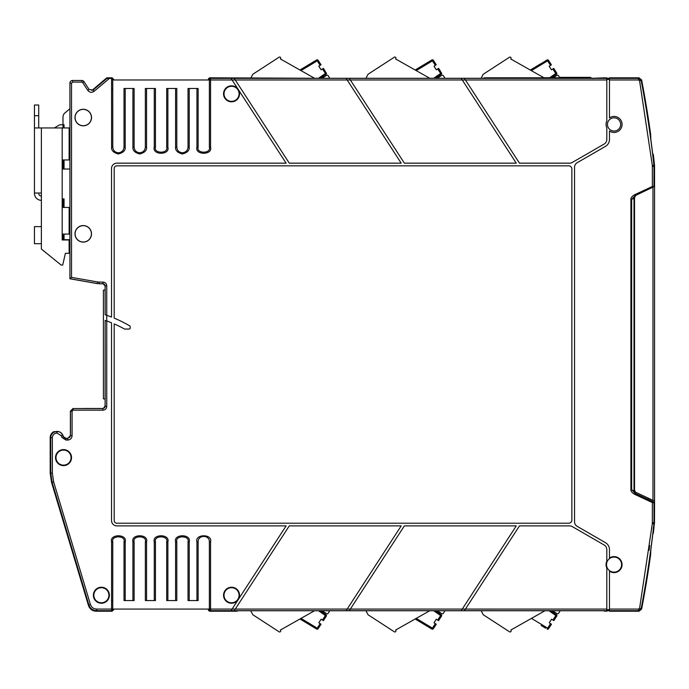 <?xml version="1.0" encoding="UTF-8"?>
<svg xmlns="http://www.w3.org/2000/svg" width="689" height="689" viewBox="0 0 689 689"><rect width="100%" height="100%" fill="white"/><g stroke="black" fill="none" stroke-linecap="round" stroke-linejoin="round"><path stroke-width="1.03" d="M208.397 79.976L209.999 77.814L209.465 77.814L208.397 78.882L208.956 79.976L210.558 78.374L234.217 78.365L235.268 79.976L234.217 78.365L349.306 78.365L350.348 79.976L349.306 78.365L464.395 78.365L465.437 79.976L464.395 78.365L606.811 78.374L606.811 77.814L603.581 78.296L320.299 78.296L326 74.309L320.299 78.296M568.666 165.834L116.863 165.834A2.67 2.67 0 0 0 114.193 168.495L114.193 318.137A130.152 130.152 0 0 1 129.644 325.794A1.068 1.068 0 0 1 130.178 326.715L130.178 327.99A1.068 1.068 0 0 1 129.11 329.058L124.588 329.058A124.821 124.821 0 0 0 114.193 323.933L114.193 520.557A2.67 2.67 0 0 0 116.863 523.218L568.666 523.218A3.204 3.204 0 0 0 571.87 520.023L571.87 169.029A3.204 3.204 0 0 0 568.666 165.834M609.472 130.979A7.992 7.992 0 0 0 622.055 124.433A7.992 7.992 0 0 0 609.472 117.897L609.472 117.879A8.001 8.001 0 0 1 622.064 124.433A8.001 8.001 0 0 1 609.472 130.996L609.472 139.436A8.001 8.001 0 0 1 605.476 146.369L577.201 162.69A5.331 5.331 0 0 0 574.54 167.306L574.54 521.745A5.331 5.331 0 0 0 577.201 526.362L605.476 542.682A8.001 8.001 0 0 1 609.472 549.615L609.472 558.073A7.992 7.992 0 0 1 622.064 564.618A8.001 8.001 0 0 1 614.063 572.619A7.992 7.992 0 0 0 622.055 564.618A7.992 7.992 0 0 0 609.472 558.056M606.811 78.374L606.811 121.083A7.992 7.992 0 0 0 606.811 127.792L606.811 127.792A8.001 8.001 0 0 1 606.811 121.057L606.811 121.083M606.811 127.809L606.811 139.436A5.331 5.331 0 0 1 604.141 144.061L572.292 162.449A5.331 5.331 0 0 1 569.622 163.164L519.463 163.164L465.437 79.976L462.25 79.967L461.208 78.365L516.276 163.164L404.374 163.164L350.348 79.976L347.161 79.967L401.196 163.164L289.285 163.164L235.268 79.976L232.081 79.967L286.107 163.164L116.863 163.164A5.331 5.331 0 0 0 111.532 168.495L111.532 317.069A130.152 130.152 0 0 0 106.752 315.312L106.752 320.971L105.15 320.402L105.15 406.432L103.023 408.56L73.146 408.56L70.485 411.23L70.485 435.767L67.815 438.437L65.929 438.437L63.517 436.895L62.647 435.026A6.106 6.106 0 0 0 57.109 431.495L57.109 433.097L56.851 431.495A6.106 6.106 0 0 0 50.745 437.61L52.347 437.61C52.631 434.888 54.138 433.39 56.851 433.097M238.36 599.413L238.006 599.955A8.001 8.001 0 0 1 223.546 595.236A8.001 8.001 0 0 1 231.547 587.235A8.001 8.001 0 0 1 238.489 599.215L238.36 599.413M235.259 609.085L234.226 610.678L235.259 609.085L347.17 609.076L346.128 610.687L401.196 525.888L289.285 525.888L235.268 609.076L232.081 609.085L231.039 610.687L238.006 599.955M350.348 609.085L349.314 610.678L350.348 609.085L462.259 609.076L516.276 525.888L404.374 525.888L350.348 609.076L347.161 609.085M606.811 561.259L606.811 561.259A7.992 7.992 0 0 0 606.07 564.618A8.001 8.001 0 0 1 606.811 561.242L606.811 549.615A5.331 5.331 0 0 0 604.141 544.99L572.292 526.603A5.331 5.331 0 0 0 569.622 525.888L519.463 525.888L464.395 610.678L465.428 609.085L606.811 609.076L606.811 567.986A8.001 8.001 0 0 1 606.062 564.618A7.992 7.992 0 0 0 606.811 567.969M609.472 571.155A7.992 7.992 0 0 0 614.063 572.602A8.001 8.001 0 0 1 609.472 571.172L609.472 571.155M607.465 124.433A6.597 6.597 0 0 1 614.063 117.836A6.597 6.597 0 0 1 620.66 124.433A6.597 6.597 0 0 1 614.063 131.039A6.597 6.597 0 0 1 607.465 124.433M606.527 564.618A7.536 7.536 0 0 1 614.063 557.082A7.536 7.536 0 0 1 621.599 564.618A7.536 7.536 0 0 1 614.063 572.154A7.536 7.536 0 0 1 606.527 564.618M609.472 610.678L609.472 611.229L639.013 611.229L638.557 610.678L609.472 610.678L609.472 609.076L638.557 609.076L639.599 608.206L652.337 523.597L652.388 502.591L634.603 494.297C632.011 492.764 630.779 491.231 630.9 489.681L630.9 199.371C630.771 197.829 632.011 196.287 634.603 194.754L635.06 195.719L654.55 186.366L652.974 187.098L652.974 500.352L654.55 501.084L654.55 165.61L653.387 154.792L652.604 153.199M609.472 571.172L609.472 609.076M550.812 610.747L556.445 614.691L550.812 610.747L556.445 614.691L550.812 610.747L552.518 610.747L557.048 613.692A1.068 1.068 0 0 0 558.521 613.374L560.226 610.747L603.349 610.747L606.811 611.229L606.811 609.076M606.811 610.678L461.208 610.687L462.259 609.076M465.428 609.085L462.25 609.085L461.208 610.687L231.039 610.687L210.558 610.678L208.956 609.076L208.397 609.636L209.999 611.229L237.042 611.229L237.361 610.747L603.581 610.747L605.209 611.229M238.489 599.215L286.107 525.888L116.863 525.888A5.331 5.331 0 0 1 111.532 520.557L111.532 322.805A124.821 124.821 0 0 0 106.752 320.971L106.752 406.432C106.528 408.698 105.288 409.938 103.023 410.162L102.928 408.474L104.719 407.604L105.107 406.157L105.15 320.402M105.15 314.77L105.107 285.866L103.574 283.825L99.164 283.782L103.023 283.687L105.15 285.823L105.15 314.77L106.752 315.312L106.752 285.823L105.107 285.866M232.081 79.967L231.039 78.365L232.081 79.976L209.37 79.976L209.37 147.162C211.368 153.836 196.132 153.836 198.131 147.162L198.131 88.485L188.028 88.485L188.028 147.162C187.675 150.547 185.797 152.424 182.413 152.777C179.019 152.424 177.151 150.547 176.797 147.162L176.797 88.485L166.695 88.485L166.695 147.162C168.693 153.836 153.458 153.836 155.456 147.162L155.456 88.485L145.353 88.485L145.353 147.162C145 150.547 143.123 152.424 139.738 152.777C136.353 152.424 134.476 150.547 134.122 147.162L134.122 88.485L124.02 88.485L124.02 147.162C123.658 150.547 121.789 152.424 118.405 152.777C115.011 152.424 113.142 150.547 112.781 147.162L112.746 79.976L208.956 79.976M347.161 79.967L346.128 78.365L347.17 79.976L235.268 79.976M634.603 194.754L652.388 186.461L652.337 165.446L639.599 80.837L641.631 79.984L639.013 77.814L609.472 77.814L609.472 117.879M609.472 610.755L606.811 610.755M208.397 609.076L208.397 610.17L209.465 611.229L210.558 610.678L210.558 609.076L232.081 609.076M237.361 610.747L237.042 611.229L237.645 610.747L250.762 610.747L252.794 614.726L278.95 631.71A1.068 1.068 0 0 0 280.345 630.082L314.511 610.747M318.507 610.747L325.397 615.561L326.009 614.691L320.376 610.747L322.082 610.747L326.612 613.692A1.068 1.068 0 0 0 328.085 613.374L329.79 610.747L365.98 610.747L368.012 614.726L394.168 631.71A1.068 1.068 0 0 0 395.564 630.082L429.729 610.747M433.726 610.747L440.615 615.561L441.227 614.691L435.594 610.747L437.3 610.747L441.83 613.692A1.068 1.068 0 0 0 443.303 613.374L445.008 610.747L481.198 610.747L483.23 614.726L509.386 631.71A1.068 1.068 0 0 0 510.782 630.082L544.947 610.747M93.377 595.236A8.001 8.001 0 0 1 101.378 587.235A8.001 8.001 0 0 1 109.379 595.236A8.001 8.001 0 0 1 101.378 603.237A8.001 8.001 0 0 1 93.377 595.236M55.516 457.608A8.001 8.001 0 0 1 63.517 449.607A8.001 8.001 0 0 1 71.527 457.608A8.001 8.001 0 0 1 63.517 465.609A8.001 8.001 0 0 1 55.516 457.608M96.563 609.076C93.515 608.904 91.473 607.379 90.431 604.511L88.898 604.976C90.199 608.559 92.757 610.454 96.563 610.678L96.563 609.076L111.558 609.076L111.592 541.89C109.258 533.768 127.543 533.76 125.209 541.89L125.209 600.567L134.122 600.567L134.122 541.89C132.124 535.215 147.351 535.215 145.353 541.89L145.353 600.567L155.456 600.567L155.456 541.89C153.458 535.215 168.693 535.215 166.695 541.89L166.695 600.567L176.797 600.567L176.797 541.89C174.799 535.215 190.026 535.215 188.028 541.89L188.028 600.567L198.131 600.567L198.131 541.89C197.786 534.638 209.714 534.638 209.361 541.89L209.361 609.076L210.558 609.076L210.558 541.89L209.361 541.89M132.925 600.567L132.925 541.89C130.591 533.768 148.876 533.76 146.55 541.89L146.55 600.567M154.267 600.567L154.267 541.89C151.933 533.768 170.217 533.76 167.883 541.89L167.883 600.567M175.6 600.567L175.6 541.89C173.266 533.768 191.551 533.76 189.225 541.89L189.225 600.567M196.933 600.567L196.933 541.89C194.599 533.768 212.892 533.76 210.558 541.89M103.023 410.162L73.146 410.162L72.078 411.23L72.078 435.767C71.828 438.359 70.407 439.78 67.815 440.03L67.729 438.342L65.989 438.342L63.569 436.8L62.725 434.992A6.201 6.201 0 0 0 57.109 431.409A6.201 6.201 0 0 1 62.725 434.992L61.192 435.698L57.109 433.097M67.815 440.03L65.929 440.03L62.062 437.567L61.192 435.698M91.525 233.838A8.268 8.268 0 0 1 83.257 242.106A8.268 8.268 0 0 1 74.989 233.838A8.268 8.268 0 0 1 83.257 225.57A8.268 8.268 0 0 1 91.525 233.838M91.525 117.552A8.268 8.268 0 0 1 83.257 125.82A8.268 8.268 0 0 1 74.989 117.552A8.268 8.268 0 0 1 83.257 109.284A8.268 8.268 0 0 1 91.525 117.552M146.55 88.485L146.55 147.162C146.903 150.435 144.63 152.7 139.738 153.974C134.846 152.708 132.581 150.435 132.925 147.162L132.925 88.485M125.209 88.485L125.209 147.162C125.562 150.435 123.297 152.7 118.405 153.974C113.513 152.708 111.239 150.435 111.592 147.162L111.558 78.4L113.16 79.976L113.711 79.416L113.711 79.976M91.904 90.448L106.795 77.814L106.993 78.374L111.558 78.4M109.448 78.4L94.083 91.301C91.697 92.869 89.587 92.55 87.761 90.354L89.105 89.484L84.049 81.698L89.105 89.484L93.049 90.07L89.105 89.484L84.049 81.698A2.67 2.67 0 0 0 81.81 80.484L72.586 80.484A2.67 2.67 0 0 0 69.925 83.154L69.925 278.718L97.33 283.532L99.173 283.687L99.173 282.094L103.023 282.094C105.288 282.309 106.528 283.558 106.752 285.823M238.489 89.837A8.001 8.001 0 0 1 231.547 101.817A8.001 8.001 0 0 1 223.546 93.816A8.001 8.001 0 0 1 238.006 89.096M429.815 78.296L395.564 58.918A1.068 1.068 0 0 0 394.168 57.29L368.012 74.274L365.954 78.296L329.824 78.296L328.085 75.626A1.068 1.068 0 0 0 326.612 75.308L322.004 78.296L209.999 77.814L210.558 78.374L210.558 147.162C212.892 155.283 194.608 155.292 196.933 147.162L196.933 88.485M189.225 88.485L189.225 147.162C189.578 150.435 187.305 152.7 182.413 153.974C177.521 152.708 175.247 150.435 175.6 147.162L175.6 88.485M167.883 88.485L167.883 147.162C170.217 155.283 151.933 155.292 154.267 147.162L154.267 88.485M606.811 78.296L609.472 78.296M605.209 77.814L592.299 78.296M483.161 78.296L484.651 77.788L543.991 77.788L510.721 58.961A1.068 1.068 0 0 0 509.317 57.333L483.161 74.317L481.129 78.296L435.517 78.296L441.218 74.309L435.517 78.296M314.597 78.296L280.345 58.918A1.068 1.068 0 0 0 278.95 57.29L252.794 74.274L250.736 78.296L237.361 78.296L237.042 77.814M634.603 494.297L635.06 493.324L631.658 489.681L630.9 489.681M630.9 199.371L631.658 199.371L631.658 489.681L634.009 491.145A2.67 2.67 0 0 0 635.551 493.557L634.009 491.145L635.551 493.557L653.448 501.902L635.06 493.324L648.151 499.43L648.151 498.095L636.085 492.471L652.974 500.352M652.388 522.606L653.99 522.606L653.99 502.841L652.388 502.591L652.845 501.618M653.344 186.926L653.956 186.641L652.741 187.21L652.388 186.461L653.99 186.211L653.999 165.274L652.716 154.147A1066.348 1066.348 0 0 0 650.881 139.703L650.614 134.183A1066.839 1066.839 0 0 0 641.631 79.984M631.658 199.371L635.18 195.667L634.009 198.277L631.658 199.371M639.599 608.206L641.631 609.067L639.013 611.229M101.378 602.772A7.536 7.536 0 0 0 108.914 595.236A7.536 7.536 0 0 0 101.378 587.7A7.536 7.536 0 0 0 93.842 595.236A7.536 7.536 0 0 0 101.378 602.772M63.517 465.144A7.536 7.536 0 0 0 71.053 457.608A7.536 7.536 0 0 0 63.517 450.072A7.536 7.536 0 0 0 55.99 457.608A7.536 7.536 0 0 0 63.517 465.144M72.078 435.767L70.39 435.681L67.729 438.342M106.752 406.432L105.064 406.338M231.547 602.772A7.536 7.536 0 0 0 239.083 595.236A7.536 7.536 0 0 0 231.547 587.7A7.536 7.536 0 0 0 224.011 595.236A7.536 7.536 0 0 0 231.547 602.772M88.485 605.536L51.537 482.378L52.097 482.3L88.898 604.976L88.485 605.536C89.785 609.11 92.343 611.014 96.15 611.229L112.118 611.229L113.711 609.636L113.16 609.076L111.558 610.678L111.558 609.076L112.746 609.076L112.781 541.89C110.783 535.215 126.018 535.215 124.02 541.89L124.02 600.567L125.209 600.567M91.43 233.838A8.173 8.173 0 0 0 83.257 225.665A8.173 8.173 0 0 0 75.084 233.838A8.173 8.173 0 0 0 83.257 242.02A8.173 8.173 0 0 0 91.43 233.838M91.43 117.552A8.173 8.173 0 0 0 83.257 109.379A8.173 8.173 0 0 0 75.084 117.552A8.173 8.173 0 0 0 83.257 125.734A8.173 8.173 0 0 0 91.43 117.552M231.547 86.28A7.536 7.536 0 0 0 224.011 93.816A7.536 7.536 0 0 0 231.547 101.352A7.536 7.536 0 0 0 239.083 93.816A7.536 7.536 0 0 0 231.547 86.28M103.023 282.094L102.928 283.782M87.761 90.354L82.706 82.568L81.81 82.086L72.586 82.086L71.527 83.154L71.527 277.374L69.925 278.778L84.609 281.353L71.243 279.011M437.222 78.296L441.83 75.308A1.068 1.068 0 0 1 443.303 75.626L445.042 78.296M484.694 77.814L590.008 77.814L591.532 78.296M641.631 609.067A1066.839 1066.839 0 0 0 650.614 554.869L650.881 549.348A1066.348 1066.348 0 0 0 652.716 534.905L651.363 545.688M653.887 186.676A1.068 1.068 -115 0 0 653.99 186.211L654.076 186.59M635.112 195.754A2.67 2.67 0 0 0 634.009 197.907A2.67 2.67 0 0 1 635.112 195.754L635.112 195.754A2.67 2.67 0 0 0 634.457 196.434A2.67 2.67 0 0 1 635.112 195.754L634.543 197.39L636.085 194.978M634.009 490.775L634.009 198.277M634.009 491.145A2.67 2.67 0 0 0 635.551 493.557A2.67 2.67 0 0 1 634.009 491.145A2.67 2.67 0 0 0 635.551 493.557L648.151 499.43M654.042 526.973L654.016 527.223A1066.839 1066.839 0 0 1 653.387 532.657A2.67 2.67 0 0 1 652.827 534.001L654.059 522.615L654.059 502.867L653.448 501.902L653.99 502.841A1.068 1.068 -65 0 0 653.379 501.868M653.956 186.641L653.999 165.274A1066.348 1066.348 0 0 0 650.881 139.703L650.235 135.604L650.614 134.183A1066.839 1066.839 0 0 1 650.657 134.45L650.373 135.905M113.16 609.076L208.956 609.076M416.225 618.386L415.166 618.989L431.891 629.066A1.068 1.068 0 0 0 433.329 628.73L436.258 624.225L435.362 623.648L432.442 628.144L416.225 618.386M301.007 618.386L299.948 618.989L316.673 629.066A1.068 1.068 0 0 0 318.111 628.73L321.04 624.225L320.144 623.648L317.224 628.144L301.007 618.386M50.659 454.103L50.659 461.122A13.332 13.332 0 0 1 50.659 454.103M54.965 431.684L53.923 431.624A6.666 6.666 0 0 0 50.185 437.61L50.185 457.384A13.332 13.332 0 0 0 50.185 457.832L50.185 473.179L51.537 482.378M69.615 437.558L70.39 435.681L70.39 411.144L72.078 411.23M73.146 410.162L73.06 408.474L70.39 411.144M82.663 408.474L102.928 408.474M103.359 283.825L99.164 283.782M71.527 277.374L97.605 281.956L97.321 283.618L84.609 281.353M484.651 77.788L483.084 78.296M592.497 78.563L590.258 77.349L559.546 77.349M559.83 77.788L553.224 77.788L556.979 75.351A1.068 1.068 0 0 1 558.452 75.669L559.83 77.788M553.904 77.349L552.087 77.349L556.376 74.352L551.553 77.728L543.905 77.745M299.939 70.011L316.673 59.934L300.258 70.183M415.157 70.011L431.891 59.934L415.476 70.183M654.059 502.867L654.059 522.615M650.27 552.871L650.614 554.869L650.235 553.448L650.881 549.348A1066.348 1066.348 0 0 0 653.999 523.778M634.009 320.497L634.543 320.497L634.543 197.39L634.543 490.06L635.422 492.032M649.469 547.307L649.072 550.261M437.687 620.066L438.583 620.643L441.511 616.147L440.615 615.561L437.687 620.066L436.344 619.196L434.018 622.77L435.362 623.648M436.344 619.196L434.018 622.77M425.914 625.466L415.166 618.989M322.469 620.066L323.365 620.643L326.285 616.147L325.397 615.561L322.469 620.066L321.126 619.196L318.8 622.77L320.144 623.648M321.126 619.196L318.8 622.77M113.711 609.636L113.711 609.076M52.347 473.102L53.63 481.835L52.097 482.3L50.745 473.102L52.347 473.102L52.347 437.61M57.773 431.478L53.88 432.115L53.923 431.624M104.694 407.75A8.535 8.535 0 0 1 105.107 406.157M69.925 239.712L62.992 239.712L62.992 234.105M113.711 79.416L112.118 77.814L106.795 77.814M551.958 77.444L556.376 74.352L555.765 73.482L549.667 77.745M326.457 73.525L326.457 73.439A1.068 1.068 0 0 1 326 74.309L322.469 68.934L321.126 69.804L318.8 66.23L321.04 64.775L318.111 60.27L317.216 60.856L316.673 59.934A1.068 1.068 0 0 1 318.111 60.27L319.541 62.466M321.126 69.804L318.8 66.23M441.675 73.525L441.675 73.439A1.068 1.068 0 0 1 441.218 74.309L437.687 68.934L436.344 69.804L434.018 66.23L436.258 64.775L433.329 60.27L432.434 60.856L431.891 59.934A1.068 1.068 0 0 1 433.329 60.27L434.759 62.466M436.344 69.804L434.018 66.23M652.242 524.467L652.319 523.752M103.875 283.937L104.659 284.566M104.9 284.962L105.09 285.599M105.107 405.476L105.064 405.623A8.768 8.768 0 0 0 104.444 407.845L104.383 407.983M65.016 438.161L64.559 437.928M85.901 408.456L89.122 408.474M649.382 547.979L649.701 545.507M651.872 527.765L651.811 528.317M634.009 360.502L634.543 360.502L634.543 413.848L634.009 413.848M634.009 453.853L634.543 453.853L634.543 490.06M435.594 610.747L441.227 614.691A1.068 1.068 0 0 1 441.511 616.147M326.009 614.691L320.376 610.747L326.009 614.691A1.068 1.068 0 0 1 326.285 616.147M64.051 239.712L64.051 234.105M64.051 207.441L64.051 198.906L62.191 198.906M552.087 77.349L556.376 74.352A1.068 1.068 0 0 0 556.66 72.905L555.765 73.482L552.836 68.978L551.493 69.847L549.176 66.273L550.511 65.403L547.04 59.977L530.625 70.226M551.493 77.771L552.018 77.401M322.469 68.934L323.365 68.357L326.457 73.439M437.687 68.934L438.583 68.357L441.675 73.439M654.55 501.084L654.49 523.003L652.827 534.001M654.249 525.121L654.378 524.019M105.107 398.905L103.419 398.905L103.419 290.095L105.107 290.095M69.925 108.75L64.895 112.97A5.331 5.331 0 0 0 62.992 117.061L62.992 124.761L64.051 124.761L64.051 127.956M62.191 169.029L69.925 169.029M69.925 159.96L69.124 159.96L69.124 127.956L34.45 127.956L34.45 115.692L38.713 115.692L38.713 105.021L34.45 105.021L34.45 115.692M62.992 198.906L62.992 207.441M551.493 69.847L549.176 66.273M552.836 68.978L553.732 68.4L556.66 72.905L553.732 68.4L556.66 72.905L556.376 74.352A1.068 1.068 0 0 0 556.833 73.482L556.824 73.568M556.376 74.352L556.833 73.482A1.068 1.068 0 0 1 556.376 74.352A1.068 1.068 0 0 0 556.66 72.905L555.472 71.079M323.365 68.357L325.105 71.036M326 74.309A1.068 1.068 0 0 0 326.285 72.853L326 74.309M316.673 59.934L318.111 60.27L316.673 59.934M438.583 68.357L440.323 71.036M441.218 74.309A1.068 1.068 0 0 0 441.503 72.853L441.218 74.309M431.891 59.934L433.329 60.27L431.891 59.934M548.952 610.747L555.834 615.561L552.905 620.066L551.562 619.196L549.236 622.77L550.58 623.648L547.66 628.144L531.443 618.386M541.132 625.466L545.705 628.222M551.562 619.196L549.236 622.77M64.051 169.029L64.051 159.96M69.124 248.781L69.925 248.781M551.407 64.818L548.487 60.313L551.407 64.818L550.511 65.403M541.063 63.577L530.315 70.054M547.109 629.066A1.068 1.068 0 0 0 548.556 628.73A1.068 1.068 0 0 1 547.109 629.066L547.66 628.144L548.556 628.73L551.476 624.225L550.58 623.648M552.905 620.066L553.801 620.643L556.729 616.147A1.068 1.068 0 0 0 556.445 614.691L555.834 615.561L556.729 616.147M54.242 127.956L59.788 124.761L62.992 124.761L62.992 127.956M62.992 159.96L62.992 169.029M547.04 59.977A1.068 1.068 0 0 1 548.487 60.313L547.04 59.977M38.713 193.032L38.713 193.402A2.67 2.67 0 0 0 41.288 196.064C38.868 195.159 38.868 195.159 41.288 196.064L41.383 196.064M38.713 127.956L38.713 115.692M41.383 200.335L41.142 200.327A6.933 6.933 0 0 1 34.45 193.402L34.45 127.956M34.45 193.032L41.383 193.032L41.383 127.956M62.191 127.956L62.191 239.979L69.124 239.979L69.124 253.311L65.386 253.311L62.725 265.05L61.123 265.05L41.383 249.048L41.383 193.032M62.191 159.96L69.124 159.96M62.191 234.105L69.124 234.105L69.124 207.441L62.191 207.441M41.383 226.638L34.45 226.638L34.45 243.708L41.383 243.708M609.472 79.399L606.811 79.399M606.811 609.653L609.472 609.653M606.811 610.187L609.472 610.187M609.472 78.865L606.811 78.865M639.599 80.837L638.557 79.976L609.472 79.976M53.63 481.835L90.431 604.511M97.605 281.956L99.173 282.094M462.259 79.976L350.348 79.976M606.811 79.976L465.437 79.976M609.472 78.374L638.557 78.374L639.013 77.814M652.337 523.597L653.93 523.769A1066.279 1066.279 0 0 1 641.175 608.516L638.557 610.678L638.557 609.076M638.557 79.976L638.557 78.374L641.175 80.535A1066.279 1066.279 0 0 1 653.93 165.282L652.337 165.455M652.388 166.445L654.059 166.437L653.999 165.274M96.15 611.229L96.563 610.678L111.558 610.678L112.118 611.229M50.185 437.61L50.745 437.61L50.745 473.102L50.185 473.179M62.062 437.567L63.569 436.8M65.929 440.03L65.989 438.342M196.933 541.89L198.131 541.89M189.225 541.89L188.028 541.89M175.6 541.89L176.797 541.89M167.883 541.89L166.695 541.89M154.267 541.89L155.456 541.89M146.55 541.89L145.353 541.89M132.925 541.89L134.122 541.89M125.209 541.89L124.02 541.89M111.592 541.89L112.781 541.89M111.575 600.567L112.763 600.567M132.925 147.162L134.122 147.162M146.55 147.162L145.353 147.162M154.267 147.162L155.456 147.162M167.883 147.162L166.695 147.162M175.6 147.162L176.797 147.162M189.225 147.162L188.028 147.162M196.933 147.162L198.131 147.162M210.558 147.162L209.37 147.162M71.527 83.154L69.925 83.154M72.586 82.086L72.586 80.484M81.81 82.086L81.81 80.484M82.706 82.568L84.049 81.698M94.083 91.301L93.049 90.07L106.993 78.374M111.592 88.485L112.763 88.485M111.592 147.162L112.781 147.162M118.405 153.974L118.405 152.777M125.209 147.162L124.02 147.162M654.059 186.185L654.059 166.437M590.008 77.814L590.258 77.349M111.532 78.4L112.118 77.814M320.144 65.352L317.216 60.856L301.007 70.614M318.439 78.296L326.285 72.853M435.362 65.352L432.434 60.856L416.225 70.614M433.657 78.296L441.503 72.853M431.891 629.066L432.442 628.144L433.329 628.73M316.673 629.066L317.224 628.144L318.111 628.73M548.487 60.313L531.383 70.657M604.753 611.169L603.349 610.747M650.605 554.524L650.33 553.052"/></g></svg>
